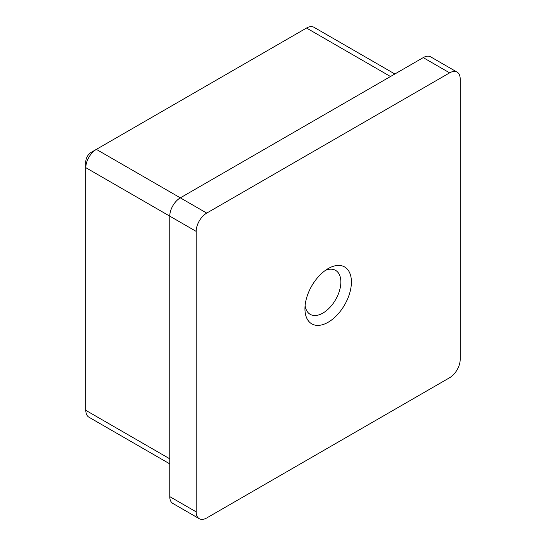 <?xml version="1.0" encoding="UTF-8"?>
<svg xmlns="http://www.w3.org/2000/svg" width="546" height="546" viewBox="0 0 546 546"><rect width="100%" height="100%" fill="white"/><g stroke="black" fill="none" stroke-linecap="round" stroke-linejoin="round"><path stroke-width="0.82" d="M328.18 268.577L328.18 268.577A32.856 18.974 -60 0 1 351.412 281.995A32.856 18.974 -60 0 1 328.18 322.236A32.856 18.974 -60 0 1 304.948 308.824A32.856 18.974 -60 0 1 328.18 268.577L328.18 268.577M305.118 305.48A25.389 14.66 120 0 0 310.203 314.346A25.389 14.66 120 0 0 322.898 313.09A25.389 14.66 120 0 0 339.489 290.718A25.389 14.66 120 0 0 335.592 270.372A25.389 14.66 120 0 0 325.368 270.4M196.171 231.381L196.171 511.861A14.933 8.62 120 0 0 199.263 518.7A14.933 8.62 120 0 0 206.729 517.963L449.631 377.723A14.933 8.62 120 0 0 460.189 359.432L460.189 78.952A14.933 8.62 120 0 0 457.098 72.113A14.933 8.62 120 0 0 449.631 72.857L206.729 213.09A14.933 8.62 120 0 0 196.171 231.381L169.765 216.141L169.765 496.621L196.171 511.861M199.263 518.7L172.864 503.46A14.933 8.62 -60 0 1 169.765 496.621M394.867 73.99L313.998 27.3A14.933 8.62 120 0 0 306.531 28.037L96.369 149.379A14.933 8.62 120 0 0 85.811 167.67L169.765 216.141A14.933 8.62 -60 0 1 180.33 197.85L206.729 213.09M449.631 72.857L423.232 57.61L180.33 197.85L96.369 149.379L91.086 152.423A7.467 4.313 -60 0 0 85.811 161.568L85.811 410.339A14.933 8.62 120 0 0 88.902 417.178L169.765 463.868M423.232 57.61A14.933 8.62 -60 0 1 430.698 56.873L457.098 72.113M85.811 410.339L169.765 458.817M390.492 76.515L306.531 28.037"/></g></svg>
